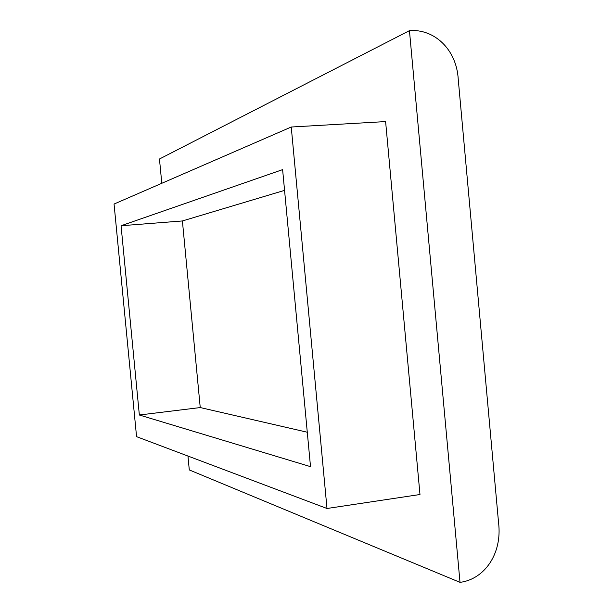 <?xml version="1.0" encoding="UTF-8"?>
<svg xmlns="http://www.w3.org/2000/svg" width="613" height="613" viewBox="0 0 613 613"><rect width="100%" height="100%" fill="white"/><g stroke="black" fill="none" stroke-linecap="round" stroke-linejoin="round"><path stroke-width="0.92" d="M161.794 183.295L159.464 159.005L409.446 30.65L460.011 582.35L189.287 469.926L187.953 456.049M326.997 508.491L419.982 494.515L385.608 121.581L291.244 127.014L114.056 204.045L136.561 436.663L326.997 508.491L291.244 127.014M460.011 582.35C484.132 579.362 502.514 554.029 498.545 522.544L458.256 79.452C456.601 48.948 433.881 28.635 409.446 30.65M310.515 466.654L282.616 169.625L121.06 225.745L139.35 415.001L310.515 466.654M139.35 415.001L200.244 407.561L307.282 432.234M284.562 190.367L182.398 220.956L200.244 407.561M121.06 225.745L182.398 220.956"/></g></svg>
